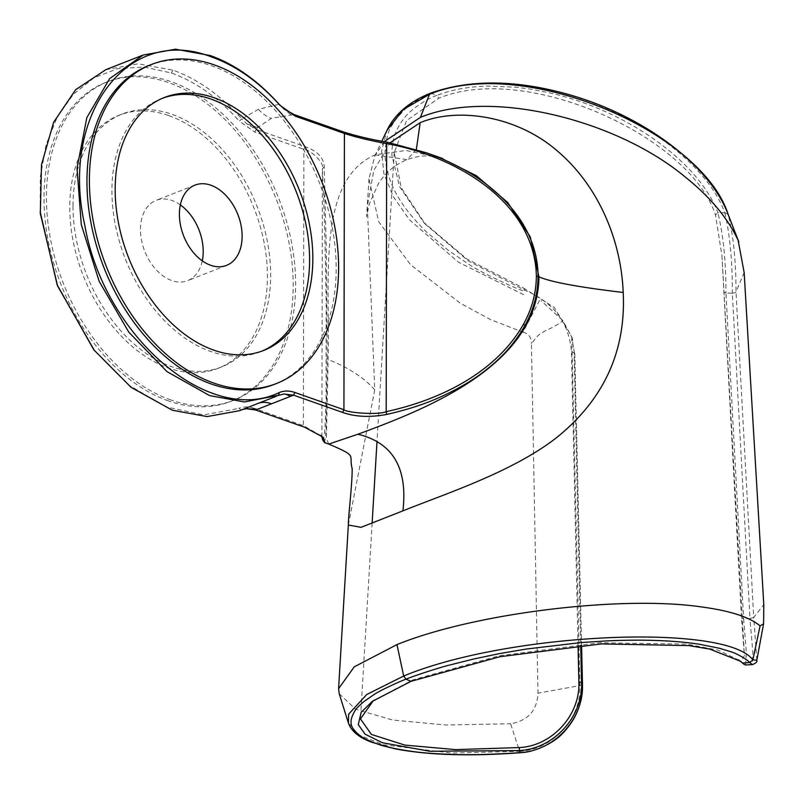 <?xml version="1.0" encoding="UTF-8"?>
<svg xmlns="http://www.w3.org/2000/svg" width="804" height="804" viewBox="0 0 804 804"><rect width="100%" height="100%" fill="white"/><g stroke="black" fill="none" stroke-linecap="round" stroke-linejoin="round"><path stroke-width="0.6" stroke-dasharray="4.02 3.01" d="M73.013 205.734A135.876 91.817 -111.4 0 1 122.238 114.007A135.876 91.817 -111.4 0 1 221.261 148.438A135.876 91.817 -111.4 0 1 270.667 275.29A135.876 91.817 -111.4 0 1 221.442 367.016A135.876 91.817 -111.4 0 1 122.419 332.585A135.876 91.817 -111.4 0 1 73.013 205.734M162.8 98.138A135.876 91.817 68.6 0 0 161.162 98.751A135.876 91.817 68.6 0 0 111.937 190.468A135.876 91.817 68.6 0 0 161.343 317.329A135.876 91.817 68.6 0 0 260.365 351.76A135.876 91.817 68.6 0 0 261.973 351.097M149.041 65.425A171.332 115.766 -111.4 0 1 211.854 65.858A171.332 115.766 -111.4 0 1 331.941 225.763A171.332 115.766 -111.4 0 1 274.114 384.443M168.82 115.625A135.876 91.817 -111.4 0 1 264.064 242.436A135.876 91.817 -111.4 0 1 218.196 368.292A135.876 91.817 -111.4 0 1 168.378 367.951A135.876 91.817 -111.4 0 1 73.134 241.13A135.876 91.817 -111.4 0 1 119.002 115.284A135.876 91.817 -111.4 0 1 168.82 115.625M170.749 399.91A171.332 115.766 -111.4 0 1 50.662 240.004A171.332 115.766 -111.4 0 1 108.49 81.325A171.332 115.766 -111.4 0 1 171.312 81.757A171.332 115.766 -111.4 0 1 291.4 241.652A171.332 115.766 -111.4 0 1 233.572 400.332A171.332 115.766 -111.4 0 1 170.749 399.91M168.317 400.854A171.332 115.766 -111.4 0 1 48.23 240.959A171.332 115.766 -111.4 0 1 106.058 82.279A171.332 115.766 -111.4 0 1 168.87 82.711A171.332 115.766 -111.4 0 1 288.968 242.607A171.332 115.766 -111.4 0 1 231.14 401.286A171.332 115.766 -111.4 0 1 168.317 400.854M328.736 444.089L326.414 438.341L328.122 359.458C330.112 277.159 316.696 180.81 375.036 154.83L405.96 150.459L439.989 157.564M324.635 442.642L326.022 431.637L327.228 359.147L326.334 250.014L324.253 166.9C323.7 157.664 317.349 150.931 305.198 146.67L256.154 129.414L257.732 127.555L271.36 118.349L294.043 114.56M279.099 104.269L258.426 109.344L241.793 118.902C220.608 95.254 197.663 79.003 172.95 70.149L138.177 63.817L105.806 69.697M180.337 204.909A43.125 29.145 68.6 0 0 171.915 200.467A43.125 29.145 68.6 0 0 156.097 200.357A43.125 29.145 68.6 0 0 141.544 240.306A43.125 29.145 68.6 0 0 171.775 280.556A43.125 29.145 68.6 0 0 187.583 280.666A43.125 29.145 68.6 0 0 202.266 260.858M578.046 645.642L571.473 351.901C569.091 322.504 553.333 301.862 524.198 289.973L468.169 260.818L425.447 224.306L401.266 187.845L394.221 152.519L406.593 120.55L438.733 98.269C525.886 61.888 690.033 136.389 715.5 214.969L721.972 255.953L741.469 618.125L744.393 655.662L740.936 661.833M739.218 660.305L718.163 650.175L686.928 644.115L599.724 642.758L499.194 655.783L412.874 679.862L373.368 700.585M430.592 93.163L437.095 95.354C429.205 97.596 410.201 109.173 403.799 118.771C400.171 123.193 397.236 128.529 394.995 134.781C392.865 140.67 391.88 146.8 391.88 155.222L399.498 186.448L423.587 222.246L466.853 258.938L524.509 288.626L524.489 291.219C515.153 288.455 480.099 272.204 467.898 263.692L448.552 250.546L426.301 231.813C398.493 204.296 386.714 181.443 384.925 154.941C385.679 140.278 388.131 130.258 392.302 124.881L395.99 119.193L403.819 110.409C411.638 102.691 424.884 95.686 432.029 93.224L444.15 89.194L457.345 86.189C469.204 84.269 478.872 83.314 486.33 83.335L517.826 84.711L550.268 90.118C631.22 107.847 705.922 161.021 724.806 212.678L717.882 212.809C699.209 162.519 627.934 110.862 550.469 93.043L531.233 89.224L515.967 87.204L486.993 86.088C468.028 86.701 451.406 89.787 437.095 95.354L438.733 98.269M524.198 289.973L524.509 288.626L554.408 307.59L571.714 336.665L574.8 355.036L571.744 337.137L562.951 320.645L541.132 300.706M581.533 645.341L574.8 355.036M571.473 351.901L574.076 352.534L580.699 645.411M745.589 664.988L746.353 652.426L743.64 618.919L749.961 618.537L752.805 652.004L752.504 664.596M741.469 618.125L743.64 618.919L725.952 292.988L732.343 293.269L749.961 618.537L753.72 617.462L736.002 291.973C736.012 261.35 733.399 235.522 728.173 214.497L724.806 212.678M724.826 212.738C729.921 234.627 732.424 261.421 732.333 293.138L736.002 292.093M723.69 292.214L725.952 292.988C725.972 261.421 723.278 234.698 717.882 212.809L715.5 214.969M523.655 294.676L458.451 262.194L409.457 219.793L393.347 196.719L383.87 173.503L381.609 151.072L386.965 130.399M348.433 723.097L359.127 735.117L383.639 744.836L451.587 753.067L519.625 751.308L520.037 752.594M539.534 300.405L522.982 332.243L490.269 319.449L460.39 303.269L410.613 264.767L378.704 221.703L368.976 178.91L374.785 156.036L384.252 141.635M571.744 337.137L579.945 685.601C581.533 718.002 553.313 749.499 519.625 751.308L510.57 723.741C527.926 720.786 537.062 710.595 537.976 693.169L531.444 343.509C538.298 335.147 537.172 335.519 545.705 330.555C552.539 327.67 558.288 324.374 562.951 320.645M339.228 693.802L355.7 709.259L392.563 720.022L445.969 725.017L510.57 723.741M756.825 660.215L753.72 617.462L763.8 604.628M522.982 332.243C528.499 333.338 531.323 337.097 531.444 343.509M348.343 525.022L374.734 389.86L367.358 206.045L373.78 170.508L390.051 142.78M322.856 440.26L323.429 440.19L324.906 429.768L326.032 401.719L326.193 305.801C325.349 247.18 324.072 201.523 322.364 168.83C325.128 163.684 310.937 149.856 303.862 149.353L254.818 132.097L256.154 129.414L246.888 123.906L241.793 118.902L239.28 121.102L254.818 132.097M249.632 406.734L241.29 409.98L238.778 408.422L203.623 414.914L165.795 406.834L128.369 384.804L94.5 350.685M242.567 409.497L239.502 410.703M255.662 410.01L254.335 408.372L303.379 425.628L321.489 435.909M278.586 395.357L267.119 399.869M321.901 436.853L322.364 168.83L324.253 166.9M254.335 408.372C248.758 406.442 243.572 406.462 238.778 408.422M40.2 211.975L40.321 176.96L46.129 144.72L57.396 116.65L73.616 94.008L94.068 77.787L117.897 68.652L144.027 67.033L171.322 72.983C195.714 81.717 218.366 97.756 239.28 121.102M582.448 684.224L579.945 685.601L537.976 693.169M732.333 293.138A3.548 1.246 -3.1 0 0 736.002 291.973L744.152 272.496M375.036 154.83L407.015 159.674L416.361 149.474M374.734 389.86C364.544 378.051 349.006 367.92 328.122 359.458M327.037 305.631L326.193 305.801M327.228 359.147L326.484 358.534M258.426 109.344A35.446 23.949 68.6 0 0 271.36 118.349M257.732 127.555L246.888 123.906M305.198 146.67L303.862 149.353L303.379 425.628L304.706 427.266M290.676 114.64L284.385 109.203M171.322 72.983L172.95 70.149M412.874 679.862L411.045 681.31M122.238 114.007L119.002 115.284M161.162 98.751L164.408 97.475M260.365 351.76L263.611 350.484M221.442 367.016L218.196 368.292M108.49 81.325L106.058 82.279M226.507 265.4L187.583 280.666M195.02 185.101L156.097 200.357M394.221 152.519L376.965 442.029M372.131 523.123L360.463 718.927M721.972 255.953L744.393 655.662M572.729 340.233L571.714 336.665M728.163 214.457L727.861 213.693M374.785 156.036L381.85 141.172M368.976 178.91L366.594 216.698L369.277 204.055L378.594 183.342C385.88 172.227 395.347 164.338 407.005 159.674C425.477 153.082 434.954 156.82 443.275 158.71M250.185 406.512L241.783 409.779M322.454 436.843L320.766 434.964M278.887 395.226L266.496 400.121M93.174 348.996L93.777 349.77M740.434 661.21L738.132 659.421M372.222 701.43L374.453 699.761M423.587 222.246L425.447 224.306M574.79 353.609L581.563 645.331M233.572 400.332L231.14 401.286"/><path stroke-width="1.21" d="M261.973 351.097A135.876 91.817 68.6 0 0 309.59 260.034A135.876 91.817 68.6 0 0 162.8 98.138M213.784 350.142A135.876 91.817 68.6 0 0 263.611 350.484A135.876 91.817 68.6 0 0 309.47 224.638A135.876 91.817 68.6 0 0 214.226 97.817A135.876 91.817 68.6 0 0 164.408 97.475A135.876 91.817 68.6 0 0 118.54 223.321A135.876 91.817 68.6 0 0 213.784 350.142M276.546 383.488L274.114 384.443A171.332 115.766 -111.4 0 1 211.301 384.01A171.332 115.766 -111.4 0 1 91.204 224.105A171.332 115.766 -111.4 0 1 149.041 65.425L151.474 64.471A171.332 115.766 -111.4 0 1 214.286 64.903A171.332 115.766 -111.4 0 1 334.374 224.808A171.332 115.766 -111.4 0 1 276.546 383.488A171.332 115.766 -111.4 0 1 213.733 383.056A171.332 115.766 -111.4 0 1 93.636 223.15A171.332 115.766 -111.4 0 1 151.474 64.471M384.252 141.635L420.402 117.384C490.671 88.299 616.176 119.675 684.747 176.609C709.862 196.648 727.66 217.884 738.122 240.316L744.152 272.496L763.8 604.628L763.599 623.773L760.071 625.914C749.609 617.08 730.022 610.738 701.329 606.909C621.512 595.251 474.842 612.98 396.965 644.597L354.252 666.848L338.595 688.666L339.228 693.802L348.433 723.097C351.298 731.107 358.986 737.469 371.498 742.172L394.06 748.594C426.894 755.097 468.863 756.484 519.967 752.765L520.037 752.594C555.182 750.775 584.146 717.791 582.448 684.224L581.533 645.341M439.989 157.564L476.39 175.724L507.696 202.487L530.268 236.909L538.951 276.797C537.997 365.83 425.155 409.467 357.931 434.23L328.736 444.089L324.525 442.552L322.856 440.26L321.489 435.909M387.216 142.207L386.664 143.614C457.074 156.348 534.911 202.789 536.369 276.244C536.178 293.169 531.866 309.188 523.434 324.313C496.299 372.081 440.934 399.839 386.191 411.648L386.664 143.614C370.091 140.599 356.001 137.213 344.413 133.454L295.369 116.198L294.043 114.56L343.087 131.816C355.73 135.876 370.443 139.343 387.216 142.207L426.622 152.85L439.285 157.695C459.084 166.056 475.616 175.584 488.902 186.267C505.033 199.211 517.133 213.1 525.193 227.934C533.685 243.24 537.966 259.421 538.067 276.486C537.936 293.52 533.585 309.801 525.022 325.349C516.057 341.388 503.907 355.569 488.591 367.89C475.264 378.915 458.682 388.845 438.843 397.689C424.221 404.261 406.854 409.839 386.744 414.432C369.961 417.557 355.247 416.894 342.594 412.412L293.55 395.156L255.662 410.01L304.706 427.266L322.444 436.853L323.771 439.115C324.213 442.24 324.595 443.326 324.916 442.361M105.806 69.697L75.656 89.716L53.607 122.308L41.496 164.74L40.331 213.462L57.446 285.38L93.777 349.77L131.012 387.277L172.357 410.241L207.12 416.583L239.502 410.703L249.632 406.734M278.887 395.226L244.426 401.96L209.663 395.608L166.92 371.579L128.751 332.092L99.163 281.34L81.294 224.688L77.033 168.126L86.832 117.645L109.666 78.581L143.102 55.074L175.483 49.195L210.246 55.526C234.959 64.38 257.913 80.631 279.099 104.269L284.385 109.203L294.043 114.56M202.266 260.858A43.125 29.145 68.6 0 0 180.337 204.909M210.829 185.211A43.125 29.145 -111.4 0 1 241.059 225.462A43.125 29.145 -111.4 0 1 226.507 265.4A43.125 29.145 -111.4 0 1 210.698 265.29A43.125 29.145 -111.4 0 1 180.468 225.04A43.125 29.145 -111.4 0 1 195.02 185.101A43.125 29.145 -111.4 0 1 210.829 185.211M373.368 700.585L360.463 718.927L371.428 734.444L404.854 745.097L455.546 749.619L519.474 747.559C552.639 745.921 580.478 714.434 578.87 681.872L578.046 645.642M743.72 664.074L745.589 664.988L752.504 664.596L749.69 662.556L742.594 663.059L743.72 664.074L739.218 660.305M580.699 645.411L581.553 682.475L582.488 684.375L581.563 645.331M578.87 681.872L581.553 682.475C583.191 716.304 554.067 748.755 519.374 750.574L520.037 752.594C510.409 753.529 478.45 754.916 468.32 754.654C457.325 754.946 429.085 753.499 422.713 752.624C415.196 752.132 392.272 748.544 386.463 746.614C379.94 745.63 362.584 738.183 362.051 737.057C350.464 728.856 347.529 722.726 355.499 709.972C356.966 707.771 360.102 704.736 364.885 700.847L373.81 694.726C378.895 690.948 401.085 680.797 406.01 679.199L403.688 676.023L366.724 694.525L348.634 714.173L348.433 723.097M519.474 747.559L519.374 750.574L429.788 751.258L382.463 742.765L365.116 734.203L358.262 724.655L361.147 712.424L372.222 701.43L411.045 681.31L499.998 656.697L601.492 643.904L688.897 645.602L709.731 649.089L740.434 661.21L742.594 663.059L740.072 661.069M760.071 625.914L752.866 659.863L749.69 662.556C749.107 660.988 737.69 653.612 730.484 651.632L719.268 648.225L699.168 644.205C673.621 640.386 643.029 639.27 607.382 640.868L580.729 642.607L526.198 649.049L499.324 653.642L473.395 659.079L448.893 665.23C438.27 667.843 412.1 676.516 406.01 679.199L411.045 681.31M381.85 141.172L386.965 130.399L403.246 109.585L429.527 94.299C523.957 54.803 702.364 132.157 728.173 214.497L738.122 240.316M752.494 664.596C755.961 663.139 757.408 661.682 756.825 660.215L752.866 659.863C726.062 622.999 508.59 632.386 403.688 676.023L396.965 644.597M390.051 142.78L420.17 122.68C458.129 106.831 517.485 115.917 557.896 151.433C599.241 186.819 621.221 241.3 623.19 292.445C626.085 350.755 604.126 398.955 557.343 437.044C512.831 472.159 443.738 494.319 402.915 510.862L361.046 527.334L348.343 525.022L338.595 688.666M442.552 158.488L426.612 152.85M255.662 410.01L246.386 408.713L242.567 409.497M267.119 399.869L251.803 405.879M386.744 414.432L386.191 411.648C378.905 415.186 347.157 412.864 343.931 409.738L294.887 392.473L293.55 395.156L283.892 394L278.586 395.357L279.33 392.523C284.124 390.563 289.309 390.553 294.887 392.473M94.5 350.685L57.315 285.46L40.2 211.975M295.369 116.198L279.822 105.203C258.918 81.857 236.265 65.817 211.864 57.084C128.117 23.698 59.566 114.5 84.832 225.421C104.188 336.353 209.11 426.502 279.33 392.523M279.822 105.203L279.099 104.269M420.402 117.384L429.527 94.299L430.592 93.163C409.417 101.585 394.875 114.007 386.965 130.399M416.361 149.474L420.17 122.68M402.915 510.862C407.869 468.229 392.875 442.682 357.931 434.23M623.19 292.445C599.442 289.701 554.097 283.752 538.951 276.797M257.24 409.296L246.386 408.713M270.868 403.588A35.446 23.949 68.6 0 0 257.913 403.477M323.771 439.115L321.901 436.853M343.087 131.816L344.413 133.454L343.931 409.738L342.594 412.412M525.022 325.349L523.434 324.313M538.067 276.486L536.369 276.244M290.184 396.382A35.446 15.306 68.2 0 0 283.892 394M211.864 57.084L210.246 55.526M582.458 684.536L582.488 684.385C582.588 702.274 576.669 717.861 564.72 731.137C554.177 744.001 532.881 752.102 522.459 752.524L519.967 752.765M105.796 69.687L143.102 55.064M376.965 442.029L372.131 523.123M728.163 214.457C709.982 166.116 646.044 117.444 572.337 95.586C518.138 79.686 470.893 78.882 430.592 93.163M756.825 660.215L763.599 623.773M728.987 216.618L738.775 241.843M328.736 444.089C358.785 456.883 348.273 454.23 352.162 468.581C352.343 484.259 348.243 516.118 348.353 525.002M251.682 405.93L250.185 406.512M266.496 400.121L264.395 400.945M264.506 400.894L276.807 396.081M40.401 214.437L40.321 213.462"/></g></svg>
